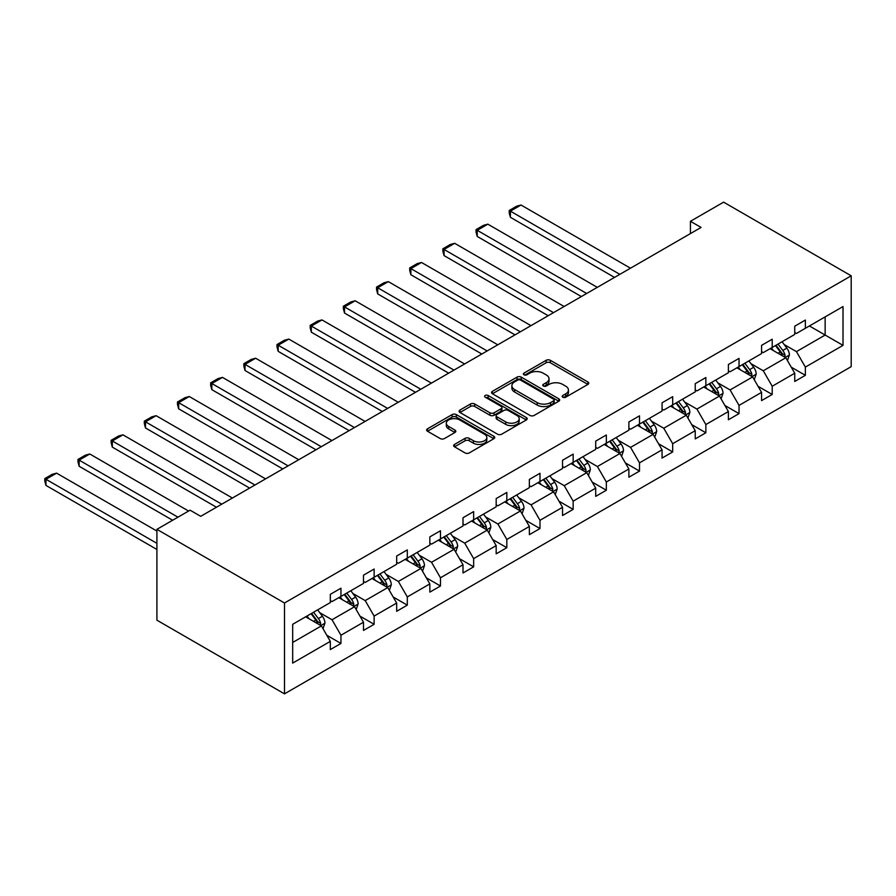 <?xml version="1.0" encoding="UTF-8"?>
<svg xmlns="http://www.w3.org/2000/svg" width="896" height="896" viewBox="0 0 896 896"><rect width="100%" height="100%" fill="white"/><g stroke="black" fill="none" stroke-linecap="round" stroke-linejoin="round"><path stroke-width="1.34" d="M562.8 397.208A2.061 1.198 0 0 0 565.723 397.208L587.899 384.406A2.957 1.702 0 0 0 588.773 383.197A2.957 1.702 0 0 0 587.899 381.998L550.334 360.304A2.957 1.702 0 0 0 546.157 360.304L523.981 373.106A2.061 1.198 0 0 0 523.376 373.946A2.061 1.198 0 0 0 523.981 374.797A2.061 1.198 0 0 0 526.904 374.797L529.771 373.139A9.442 5.454 0 0 1 543.133 373.139L546.258 374.942A9.442 5.454 0 0 1 549.024 378.795A9.442 5.454 0 0 1 546.258 382.659L543.39 384.317A2.061 1.198 0 0 0 542.786 385.157A2.061 1.198 0 0 0 543.39 385.997A2.061 1.198 0 0 0 546.314 385.997L549.181 384.339A9.442 5.454 0 0 1 562.542 384.339L565.678 386.154A9.442 5.454 0 0 1 568.445 390.006A9.442 5.454 0 0 1 565.678 393.859L562.8 395.517A2.061 1.198 0 0 0 562.195 396.368A2.061 1.198 0 0 0 562.8 397.208L562.8 395.517M454.53 444.416A2.957 1.702 0 0 0 453.667 445.626A2.957 1.702 0 0 0 454.53 446.824L465.069 452.917A2.957 1.702 0 0 0 469.246 452.917L493.875 438.693A2.957 1.702 0 0 0 494.738 437.483A2.957 1.702 0 0 0 493.875 436.285L456.299 414.59A2.957 1.702 0 0 0 452.122 414.59L427.493 428.814A2.957 1.702 0 0 0 426.63 430.013A2.957 1.702 0 0 0 427.493 431.222L440.227 438.57A2.957 1.702 0 0 0 444.405 438.57L454.944 432.488A2.957 1.702 0 0 0 455.806 431.278A2.957 1.702 0 0 0 454.944 430.08L448.627 426.429A7.896 4.558 0 0 1 446.32 423.203A7.896 4.558 0 0 1 451.192 418.992A7.896 4.558 0 0 1 459.794 419.989L484.534 434.269A7.896 4.558 0 0 1 486.842 437.483A7.896 4.558 0 0 1 481.97 441.694A7.896 4.558 0 0 1 473.368 440.709L469.246 438.334A2.957 1.702 0 0 0 465.069 438.334L454.53 444.416L454.53 446.824L465.069 440.787L465.069 438.334M851.2 275.811L723.61 202.149L690.435 221.301L701.075 227.438L200.715 516.32L190.075 510.182L156.912 529.334L284.491 602.997L851.2 275.811L851.2 366.666L284.491 693.851L284.491 602.997M529.984 415.43A2.957 1.702 0 0 0 534.162 415.43L558.79 401.218A2.957 1.702 0 0 0 559.653 400.008A2.957 1.702 0 0 0 558.79 398.81L521.214 377.115A2.957 1.702 0 0 0 517.037 377.115L492.408 391.328A2.957 1.702 0 0 0 491.546 392.538A2.957 1.702 0 0 0 492.408 393.747L529.984 415.43M486.035 397.656A2.061 1.198 0 0 1 488.13 397.947L488.13 395.494L526.333 417.547A2.957 1.702 0 0 1 527.195 418.746A2.957 1.702 0 0 1 526.333 419.955L501.704 434.179A2.957 1.702 0 0 1 497.526 434.179L459.95 412.485L459.95 410.077A2.957 1.702 0 0 0 459.088 411.275A2.957 1.702 0 0 0 459.95 412.485M459.95 410.077L470.49 403.984A2.957 1.702 0 0 1 474.667 403.984L489.91 412.787A2.957 1.702 0 0 0 494.077 412.787L501.077 408.744A2.957 1.702 0 0 0 501.939 407.546A2.957 1.702 0 0 0 501.077 406.336L485.206 397.174A2.061 1.198 0 0 1 484.602 396.334A2.061 1.198 0 0 1 485.878 395.237A2.061 1.198 0 0 1 488.13 395.494M292.678 624.299L330.322 602.571L330.322 594.339L340.95 588.202L340.95 596.434L363.496 583.419L363.496 575.187L374.125 569.05L374.125 577.282L396.67 564.267L396.67 556.035L407.299 549.898L407.299 558.13L429.845 545.115L429.845 536.883L440.474 530.746L440.474 538.978L463.008 525.963L463.008 517.731L473.648 511.594L473.648 519.826L496.182 506.811L496.182 498.579L506.822 492.442L506.822 500.674L529.357 487.659L529.357 479.427L539.986 473.29L539.986 481.522L562.531 468.507L562.531 460.275L573.16 454.138L573.16 462.358L595.706 449.355L595.706 441.123L606.334 434.986L606.334 443.206L628.88 430.203L628.88 421.971L639.509 415.834L639.509 424.054L662.054 411.051L662.054 402.819L672.683 396.682L672.683 404.902L695.229 391.888L695.229 383.667L705.858 377.53L705.858 385.75L728.392 372.736L728.392 364.515L739.032 358.378L739.032 366.598L761.566 353.584L761.566 345.363L772.206 339.226L772.206 347.446L794.741 334.432L794.741 326.211L805.37 320.074L805.37 328.294L843.013 306.566L843.013 345.363L805.37 367.091L805.37 375.323L794.741 381.461L794.741 373.229L772.206 386.243L772.206 394.475L761.566 400.613L761.566 392.381L739.032 405.395L739.032 413.627L728.392 419.765L728.392 411.533L705.858 424.547L705.858 432.779L695.229 438.917L695.229 430.685L672.683 443.699L672.683 451.931L662.054 458.069L662.054 449.837L639.509 462.851L639.509 471.083L628.88 477.221L628.88 468.989L606.334 482.003L606.334 490.235L595.706 496.373L595.706 488.141L573.16 501.155L573.16 509.387L562.531 515.525L562.531 507.304L539.986 520.307L539.986 528.539L529.357 534.677L529.357 526.456L506.822 539.459L506.822 547.691L496.182 553.829L496.182 545.608L473.648 558.611L473.648 566.843L463.008 572.981L463.008 564.76L440.474 577.774L440.474 585.995L429.845 592.133L429.845 583.912L407.299 596.926L407.299 605.147L396.67 611.285L396.67 603.064L374.125 616.078L374.125 624.299L363.496 630.437L363.496 622.216L340.95 635.23L340.95 643.451L330.322 649.589L330.322 641.368L292.678 663.096L292.678 624.299M338.822 597.654L354.558 606.738L332.024 619.752L319.715 612.651M332.024 619.752L340.95 635.23M354.558 606.738L363.496 622.216M330.322 600.6L332.024 601.586L340.95 596.434M371.997 578.502L387.733 587.586L365.198 600.6L352.89 593.499M365.198 600.6L374.125 616.078M387.733 587.586L396.67 603.064M363.496 581.448L365.198 582.434L374.125 577.282M405.171 559.35L420.907 568.434L398.373 581.448L386.064 574.347M398.373 581.448L407.299 596.926M420.907 568.434L429.845 583.912M396.67 562.296L398.373 563.282L407.299 558.13M438.346 540.198L454.082 549.282L431.536 562.296L419.238 555.195M431.536 562.296L440.474 577.774M454.082 549.282L463.008 564.76M429.845 543.144L431.536 544.13L440.474 538.978M471.52 521.046L487.256 530.13L464.71 543.144L452.402 536.043M464.71 543.144L473.648 558.611M487.256 530.13L496.182 545.608M463.008 523.992L464.71 524.978L473.648 519.826M504.694 501.894L520.43 510.978L497.885 523.992L485.576 516.891M497.885 523.992L506.822 539.459M520.43 510.978L529.357 526.456M496.182 504.84L497.885 505.826L506.822 500.674M537.869 482.742L553.605 491.826L531.059 504.84L518.75 497.739M531.059 504.84L539.986 520.307M553.605 491.826L562.531 507.304M529.357 485.688L531.059 486.674L539.986 481.522M571.032 463.59L586.768 472.674L564.234 485.688L551.925 478.587M564.234 485.688L573.16 501.155M586.768 472.674L595.706 488.141M562.531 466.536L564.234 467.522L573.16 462.358M604.206 444.438L619.942 453.522L597.408 466.536L585.099 459.435M597.408 466.536L606.334 482.003M619.942 453.522L628.88 468.989M595.706 447.384L597.408 448.37L606.334 443.206M637.381 425.286L653.117 434.37L630.582 447.384L618.274 440.283M630.582 447.384L639.509 462.851M653.117 434.37L662.054 449.837M628.88 428.232L630.582 429.218L639.509 424.054M670.555 406.134L686.291 415.218L663.757 428.232L651.448 421.131M663.757 428.232L672.683 443.699M686.291 415.218L695.229 430.685M662.054 409.08L663.757 410.066L672.683 404.902M703.73 386.982L719.466 396.066L696.92 409.08L684.611 401.979M696.92 409.08L705.858 424.547M719.466 396.066L728.392 411.533M695.229 389.928L696.92 390.914L705.858 385.75M736.904 367.83L752.64 376.914L730.094 389.928L717.786 382.827M730.094 389.928L739.032 405.395M752.64 376.914L761.566 392.381M728.392 370.776L730.094 371.762L739.032 366.598M770.078 348.678L785.814 357.762L763.269 370.776L750.96 363.675M763.269 370.776L772.206 386.243M785.814 357.762L794.741 373.229M761.566 351.624L763.269 352.61L772.206 347.446M809.413 325.965L825.149 335.048L796.443 351.624L784.134 344.523M796.443 351.624L805.37 367.091M843.013 345.363L825.149 335.048L825.149 316.882L843.013 306.566M156.912 529.334L156.912 620.189L284.491 693.851M690.435 221.301L690.435 233.576M794.741 332.472L796.443 333.458L805.37 328.294M292.678 642.466L321.395 625.89L305.659 616.806M321.395 625.89L330.322 641.368M791.235 367.158L805.37 375.323M758.061 386.31L772.206 394.475M724.886 405.462L739.032 413.627M691.712 424.614L705.858 432.779M658.538 443.766L672.683 451.931M625.374 462.918L639.509 471.083M592.2 482.07L606.334 490.235M559.026 501.222L573.16 509.387M525.851 520.374L539.986 528.539M492.677 539.526L506.822 547.691M459.502 558.678L473.648 566.843M426.328 577.83L440.474 585.995M393.154 596.982L407.299 605.147M359.99 616.134L374.125 624.299M326.816 635.286L340.95 643.451M563.629 397.499L565.678 396.323A9.442 5.454 0 0 0 568.445 392.459L568.445 390.006M549.024 378.795L549.024 381.259A9.442 5.454 0 0 1 546.258 385.112L544.219 386.288M587.866 384.429L550.334 362.757A2.957 1.702 0 0 0 546.157 362.757L524.81 375.088M558.79 398.81L558.79 401.218L521.214 379.568A2.957 1.702 0 0 0 517.037 379.568L492.453 393.77M553.571 400.848A2.061 1.198 0 0 0 554.176 400.008A2.061 1.198 0 0 0 553.571 399.168L520.587 380.128A2.061 1.198 0 0 0 517.664 380.128L514.64 381.875A9.442 5.454 0 0 0 511.874 385.728A9.442 5.454 0 0 0 514.64 389.581L537.186 402.595A9.442 5.454 0 0 0 550.536 402.595L553.571 400.848L553.571 403.312A2.061 1.198 0 0 0 554.176 402.461L554.176 400.008M511.874 385.728L511.874 388.181A9.442 5.454 0 0 0 514.64 392.045L514.64 389.581M553.571 403.312L550.536 405.059A9.442 5.454 0 0 1 537.186 405.059L514.64 392.045M459.995 412.507L470.49 406.437L470.49 403.984M501.939 407.546L501.939 409.998A2.957 1.702 0 0 1 501.077 411.197L494.077 415.24A2.957 1.702 0 0 1 489.91 415.24L474.667 406.437A2.957 1.702 0 0 0 470.49 406.437M488.13 397.947L526.288 419.978M505.714 421.915A7.896 4.558 0 0 0 514.326 422.901A7.896 4.558 0 0 0 519.198 418.69A7.896 4.558 0 0 0 516.88 415.464L508.166 410.435A2.957 1.702 0 0 0 504 410.435L497 414.467A2.957 1.702 0 0 0 496.138 415.677A2.957 1.702 0 0 0 497 416.886L505.714 421.915L505.714 424.368A7.896 4.558 0 0 0 514.326 425.354A7.896 4.558 0 0 0 519.198 421.142L519.198 418.69M496.138 415.677L496.138 418.13A2.957 1.702 0 0 0 497 419.339L497 416.886M505.714 424.368L497 419.339M486.842 437.483L486.842 439.947A7.896 4.558 0 0 1 481.97 444.158A7.896 4.558 0 0 1 473.368 443.162L469.246 440.787A2.957 1.702 0 0 0 465.069 440.787M446.32 423.203L446.32 425.667A7.896 4.558 0 0 0 448.627 428.882L448.627 426.429M454.91 432.51L448.627 428.882M493.83 438.715L456.299 417.043A2.957 1.702 0 0 0 452.122 417.043L427.538 431.245M787.427 360.562L789.387 354.917A7.974 4.603 -120 0 0 786.845 348.13L782.062 341.757M619.842 274.344L510.395 211.154L521.024 205.016L630.47 268.206M773.506 350.661L771.434 347.894M510.395 217.291L509.219 212.934L509.219 210.482L510.395 211.154L510.395 217.291L614.522 277.413M784.638 357.09L785.075 355.253A7.974 4.603 -120 0 0 782.802 350.459L778.03 344.086M776.026 345.24L781.278 352.251A4.054 2.341 60 0 1 782.018 353.483L785.075 355.253M775.477 345.565L780.248 351.938A7.974 4.603 60 0 1 782.23 355.701M509.219 210.482L516.667 206.181L521.024 205.016M754.253 379.714L756.213 374.069A7.974 4.603 -120 0 0 753.67 367.282L748.888 360.909M586.667 293.496L477.221 230.306L487.85 224.168L597.296 287.358M740.331 369.813L738.259 367.046M477.221 236.443L476.045 232.086L476.045 229.634L477.221 230.306L477.221 236.443L581.347 296.565M751.464 376.242L751.912 374.405A7.974 4.603 -120 0 0 749.627 369.611L744.856 363.238M742.851 364.392L748.115 371.403A4.054 2.341 60 0 1 748.843 372.635L751.912 374.405M742.302 364.717L747.074 371.09A7.974 4.603 60 0 1 749.056 374.853M476.045 229.634L483.493 225.333L487.85 224.168M721.078 398.866L723.038 393.221A7.974 4.603 -120 0 0 720.496 386.434L715.725 380.061M553.493 312.648L444.046 249.458L454.675 243.32L564.122 306.51M707.157 388.965L705.085 386.198M444.046 255.595L442.87 251.238L442.87 248.786L444.046 249.458L444.046 255.595L548.173 315.717M718.29 395.394L718.738 393.557A7.974 4.603 -120 0 0 716.453 388.763L711.682 382.39M709.688 383.544L714.941 390.555A4.054 2.341 60 0 1 715.68 391.787L718.738 393.557M709.128 383.869L713.899 390.242A7.974 4.603 60 0 1 715.893 394.005M442.87 248.786L450.318 244.485L454.675 243.32M687.904 418.018L689.864 412.373A7.974 4.603 -120 0 0 687.322 405.586L682.55 399.213M520.318 331.8L410.872 268.61L421.501 262.472L530.947 325.662M673.982 408.117L671.91 405.35M410.872 274.747L409.707 270.39L409.707 267.938L410.872 268.61L410.872 274.747L515.01 334.869M685.115 414.546L685.563 412.709A7.974 4.603 -120 0 0 683.278 407.915L678.507 401.542M676.514 402.696L681.766 409.707A4.054 2.341 60 0 1 682.506 410.95L685.563 412.709M675.954 403.021L680.725 409.394A7.974 4.603 60 0 1 682.718 413.157M409.707 267.938L417.144 263.637L421.501 262.472M654.741 437.17L656.69 431.525A7.974 4.603 -120 0 0 654.147 424.738L649.376 418.365M487.144 350.952L377.698 287.762L388.326 281.624L497.784 344.814M640.808 427.269L638.736 424.502M377.698 293.899L376.533 289.542L376.533 287.09L377.698 287.762L377.698 293.899L481.835 354.021M651.941 433.698L652.389 431.861A7.974 4.603 -120 0 0 650.104 427.067L645.333 420.694M643.339 421.848L648.592 428.859A4.054 2.341 60 0 1 649.331 430.102L652.389 431.861M642.779 422.173L647.55 428.546A7.974 4.603 60 0 1 649.544 432.309M376.533 287.09L383.97 282.789L388.326 281.624M621.566 456.322L623.515 450.677A7.974 4.603 -120 0 0 620.973 443.89L616.202 437.517M453.97 370.104L344.523 306.914L355.163 300.776L464.61 363.966M607.634 446.421L605.573 443.654M344.523 313.051L343.358 308.694L343.358 306.242L344.523 306.914L344.523 313.051L448.661 373.173M618.766 452.85L619.214 451.013A7.974 4.603 -120 0 0 616.93 446.219L612.158 439.846M610.165 441L615.418 448.011A4.054 2.341 60 0 1 616.157 449.254L619.214 451.013M609.605 441.325L614.387 447.698A7.974 4.603 60 0 1 616.37 451.461M343.358 306.242L350.795 301.941L355.163 300.776M588.392 475.474L590.341 469.829A7.974 4.603 -120 0 0 587.798 463.042L583.027 456.669M420.806 389.256L311.349 326.066L321.989 319.928L431.435 383.118M574.47 465.573L572.398 462.806M311.349 332.203L310.184 327.846L310.184 325.394L311.349 326.066L311.349 332.203L415.486 392.325M585.592 472.002L586.04 470.165A7.974 4.603 -120 0 0 583.766 465.371L578.984 458.998M576.99 460.152L582.243 467.163A4.054 2.341 60 0 1 582.982 468.406L586.04 470.165M576.43 460.477L581.213 466.85A7.974 4.603 60 0 1 583.195 470.613M310.184 325.394L317.621 321.093L321.989 319.928M555.218 494.626L557.166 488.981A7.974 4.603 -120 0 0 554.624 482.194L549.853 475.821M387.632 408.408L278.186 345.218L288.814 339.08L398.261 402.27M541.296 484.725L539.224 481.958M278.186 351.355L277.01 346.998L277.01 344.546L278.186 345.218L278.186 351.355L382.312 411.477M552.429 491.154L552.866 489.317A7.974 4.603 -120 0 0 550.592 484.523L545.81 478.15M543.816 479.304L549.069 486.315A4.054 2.341 60 0 1 549.808 487.558L552.866 489.317M543.267 479.629L548.038 486.002A7.974 4.603 60 0 1 550.021 489.765M277.01 344.546L284.458 340.245L288.814 339.08M522.043 513.778L524.003 508.133A7.974 4.603 -120 0 0 521.461 501.346L516.678 494.973M354.458 427.56L245.011 364.37L255.64 358.232L365.086 421.422M508.122 503.877L506.05 501.11M245.011 370.507L243.835 366.15L243.835 363.698L245.011 364.37L245.011 370.507L349.138 430.629M519.254 510.306L519.702 508.469A7.974 4.603 -120 0 0 517.418 503.675L512.646 497.302M510.642 498.456L515.894 505.478A4.054 2.341 60 0 1 516.634 506.71L519.702 508.469M510.093 498.781L514.864 505.154A7.974 4.603 60 0 1 516.846 508.917M243.835 363.698L251.283 359.397L255.64 358.232M488.869 532.93L490.829 527.285A7.974 4.603 -120 0 0 488.286 520.498L483.504 514.125M321.283 446.712L211.837 383.522L222.466 377.384L331.912 440.574M474.947 523.029L472.875 520.262M211.837 389.659L210.661 385.302L210.661 382.85L211.837 383.522L211.837 389.659L315.963 449.781M486.08 529.458L486.528 527.621A7.974 4.603 -120 0 0 484.243 522.827L479.472 516.454M477.467 517.608L482.731 524.63A4.054 2.341 60 0 1 483.459 525.862L486.528 527.621M476.918 517.933L481.69 524.306A7.974 4.603 60 0 1 483.672 528.069M210.661 382.85L218.109 378.549L222.466 377.384M455.694 552.082L457.654 546.437A7.974 4.603 -120 0 0 455.112 539.65L450.341 533.277M288.109 465.864L178.662 402.674L189.291 396.536L298.738 459.726M441.773 542.181L439.701 539.414M178.662 408.811L177.486 404.454L177.486 402.002L178.662 402.674L178.662 408.811L282.789 468.933M452.906 548.61L453.354 546.773A7.974 4.603 -120 0 0 451.069 541.979L446.298 535.606M444.304 536.76L449.557 543.782A4.054 2.341 60 0 1 450.296 545.014L453.354 546.773M443.744 537.085L448.515 543.458A7.974 4.603 60 0 1 450.509 547.221M177.486 402.002L184.934 397.701L189.291 396.536M422.52 571.234L424.48 565.589A7.974 4.603 -120 0 0 421.938 558.802L417.166 552.429M254.934 485.016L145.488 421.826L156.117 415.688L265.574 478.878M408.598 561.333L406.526 558.566M145.488 427.963L144.323 423.606L144.323 421.154L145.488 421.826L145.488 427.963L249.626 488.085M419.731 567.762L420.179 565.925A7.974 4.603 -120 0 0 417.894 561.131L413.123 554.758M411.13 555.912L416.382 562.934A4.054 2.341 60 0 1 417.122 564.166L420.179 565.925M410.57 556.237L415.341 562.61A7.974 4.603 60 0 1 417.334 566.373M144.323 421.154L151.76 416.853L156.117 415.688M389.357 590.386L391.306 584.741A7.974 4.603 -120 0 0 388.763 577.954L383.992 571.581M221.76 504.168L112.314 440.978L122.942 434.84L232.4 498.03M375.424 580.485L373.363 577.718M112.314 447.115L111.149 442.758L111.149 440.306L112.314 440.978L112.314 447.115L216.451 507.237M386.557 586.914L387.005 585.077A7.974 4.603 -120 0 0 384.72 580.283L379.949 573.91M377.955 575.064L383.208 582.086A4.054 2.341 60 0 1 383.947 583.318L387.005 585.077M377.395 575.389L382.178 581.762A7.974 4.603 60 0 1 384.16 585.525M111.149 440.306L118.586 436.005L122.942 434.84M356.182 609.538L358.131 603.893A7.974 4.603 -120 0 0 355.589 597.106L350.818 590.733M177.957 517.182L79.139 460.13L89.779 453.992L188.586 511.045M342.25 599.637L340.189 596.87M79.139 466.267L77.974 461.91L77.974 459.458L79.139 460.13L79.139 466.267L172.648 520.251M353.382 606.066L353.83 604.229A7.974 4.603 -120 0 0 351.546 599.435L346.774 593.062M344.781 594.216L350.034 601.238A4.054 2.341 60 0 1 350.773 602.47L353.83 604.229M344.221 594.541L349.003 600.914A7.974 4.603 60 0 1 350.986 604.677M77.974 459.458L85.411 455.157L89.779 453.992M323.008 628.69L324.957 623.045A7.974 4.603 -120 0 0 322.414 616.258L317.643 609.885M156.912 543.334L45.965 479.282L56.605 473.144L156.912 531.059M309.086 618.789L307.014 616.022M45.965 485.419L44.8 481.062L44.8 478.61L45.965 479.282L45.965 485.419L156.912 549.472M320.208 625.218L320.656 623.381A7.974 4.603 -120 0 0 318.382 618.587L313.6 612.214M311.606 613.368L316.859 620.39A4.054 2.341 60 0 1 317.598 621.622L320.656 623.381M311.058 613.693L315.829 620.066A7.974 4.603 60 0 1 317.811 623.829M44.8 478.61L52.248 474.309L56.605 473.144M565.678 396.323L565.678 393.859M543.39 385.997L543.39 384.317M546.258 385.112L546.258 382.659M523.981 374.797L523.981 373.106M546.157 362.757L546.157 360.304M550.334 362.757L550.334 360.304M587.899 384.406L587.899 381.998M492.408 393.747L492.408 391.328M517.037 379.568L517.037 377.115M521.214 379.568L521.214 377.115M537.186 405.059L537.186 402.595M550.536 405.059L550.536 402.595M474.667 406.437L474.667 403.984M489.91 415.24L489.91 412.787M494.077 415.24L494.077 412.787M501.077 411.197L501.077 408.744M526.333 419.955L526.333 417.547M469.246 440.787L469.246 438.334M473.368 443.162L473.368 440.709M454.944 432.488L454.944 430.08M427.493 431.222L427.493 428.814M452.122 417.043L452.122 414.59M456.299 417.043L456.299 414.59M493.875 438.693L493.875 436.285M785.232 357.437L789.331 355.074M782.802 350.459L786.845 348.13M777.986 353.248L780.248 351.938M752.069 376.589L756.157 374.226M749.627 369.611L753.67 367.282M744.811 372.4L747.074 371.09M718.894 395.741L722.982 393.378M716.453 388.763L720.496 386.434M711.637 391.552L713.899 390.242M685.72 414.893L689.808 412.53M683.278 407.915L687.322 405.586M678.462 410.704L680.725 409.394M652.546 434.045L656.634 431.682M650.104 427.067L654.147 424.738M645.288 429.856L647.55 428.546M619.371 453.197L623.47 450.834M616.93 446.219L620.973 443.89M612.114 449.008L614.387 447.698M586.197 472.349L590.296 469.986M583.766 465.371L587.798 463.042M578.939 468.16L581.213 466.85M553.022 491.501L557.122 489.138M550.592 484.523L554.624 482.194M545.776 487.312L548.038 486.002M519.848 510.653L523.947 508.29M517.418 503.675L521.461 501.346M512.602 506.464L514.864 505.154M486.685 529.805L490.773 527.442M484.243 522.827L488.286 520.498M479.427 525.616L481.69 524.306M453.51 548.957L457.598 546.594M451.069 541.979L455.112 539.65M446.253 544.768L448.515 543.458M420.336 568.109L424.424 565.746M417.894 561.131L421.938 558.802M413.078 563.92L415.341 562.61M387.162 587.261L391.25 584.898M384.72 580.283L388.763 577.954M379.904 583.072L382.178 581.762M353.987 606.413L358.086 604.05M351.546 599.435L355.589 597.106M346.73 602.224L349.003 600.914M320.813 625.565L324.912 623.202M318.382 618.587L322.414 616.258M313.555 621.376L315.829 620.066"/></g></svg>
